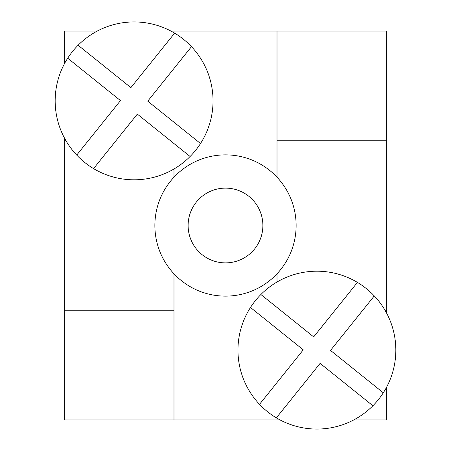 <?xml version="1.0" encoding="UTF-8"?>
<svg xmlns="http://www.w3.org/2000/svg" width="451" height="451" viewBox="0 0 451 451"><rect width="100%" height="100%" fill="white"/><g stroke="black" fill="none" stroke-linecap="round" stroke-linejoin="round"><path stroke-width="0.68" d="M64.313 310.249L64.313 419.926L173.985 419.926L173.985 310.249L64.313 310.249L64.313 140.751L65.987 140.751M64.313 137.735L64.313 140.751M97.236 31.074L64.313 31.074L64.313 64.003M225.5 296.127A70.627 70.627 0 0 0 277.015 177.187A70.627 70.627 0 0 0 173.985 177.187A70.627 70.627 0 0 0 225.5 296.127M277.015 418.246L277.015 419.926L173.985 419.926M225.5 262.888A37.388 37.388 0 0 0 262.888 225.5A37.388 37.388 0 0 0 225.5 188.112A37.388 37.388 0 0 0 188.112 225.5A37.388 37.388 0 0 0 225.5 262.888M386.687 140.751L386.687 31.074L277.015 31.074L277.015 140.751L386.687 140.751L386.687 310.249L385.013 310.249M386.687 313.265L386.687 310.249M353.764 419.926L386.687 419.926L386.687 386.997M277.015 419.926L280.026 419.926M173.985 32.754L173.985 31.074L277.015 31.074M173.985 31.074L170.974 31.074M173.985 273.813L173.985 310.249M173.985 168.984L173.985 177.187M277.015 282.016L277.015 273.813M277.015 177.187L277.015 140.751M130.886 87.629L174.633 33.137A78.931 78.931 0 0 0 78.096 45.247L130.886 87.629M76.726 155.076L120.479 100.584L67.695 58.207A78.931 78.931 0 0 0 190.108 156.491A78.931 78.931 0 0 0 191.478 46.662L147.731 101.154L200.515 143.531M237.965 350.128A78.931 78.931 0 0 0 259.522 404.338L303.269 349.846L250.485 307.469A78.931 78.931 0 0 0 237.965 350.128M383.305 392.793A78.931 78.931 0 0 0 374.274 295.924L330.521 350.416L383.305 392.793A78.931 78.931 0 0 1 372.904 405.753L320.114 363.371L276.367 417.863A78.931 78.931 0 0 0 372.904 405.753M259.522 404.338A78.931 78.931 0 0 0 276.367 417.863M190.108 156.491L137.324 114.109L93.571 168.601M313.676 336.891L357.429 282.399A78.931 78.931 0 0 0 260.892 294.509L313.676 336.891M374.274 295.924A78.931 78.931 0 0 0 357.429 282.399M260.892 294.509A78.931 78.931 0 0 0 250.485 307.469M191.478 46.662A78.931 78.931 0 0 0 174.633 33.137M78.096 45.247A78.931 78.931 0 0 0 67.695 58.207"/></g></svg>
